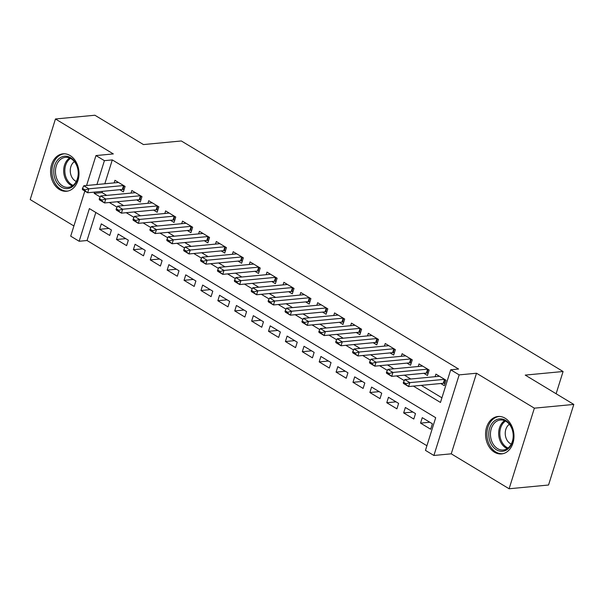 <?xml version="1.0" encoding="UTF-8"?>
<svg xmlns="http://www.w3.org/2000/svg" width="604" height="604" viewBox="0 0 604 604"><rect width="100%" height="100%" fill="white"/><g stroke="black" fill="none" stroke-linecap="round" stroke-linejoin="round"><path stroke-width="0.91" d="M59.464 189.528A18.799 14.164 -95.4 0 0 66.568 191.257A18.799 14.164 -95.4 0 0 78.882 175.96A18.799 14.164 -95.4 0 0 70.117 155.553A18.799 14.164 -95.4 0 0 63.012 153.824A18.799 14.164 -95.4 0 0 50.698 169.12A18.799 14.164 -95.4 0 0 59.464 189.528M494.45 452.192A18.799 14.164 -95.4 0 0 501.554 453.914A18.799 14.164 -95.4 0 0 513.868 438.625A18.799 14.164 -95.4 0 0 505.103 418.217A18.799 14.164 -95.4 0 0 497.998 416.488A18.799 14.164 -95.4 0 0 485.684 431.784A18.799 14.164 -95.4 0 0 494.45 452.192M95.825 212.472L87.036 240.513L79.154 241.26L70.706 236.164L84.839 191.06M556.118 393.748L563.087 371.505L181.313 140.966L143.458 144.567L94.888 115.236L55.455 118.98L30.2 199.577L73.899 225.964M563.087 371.505L525.231 375.099L573.8 404.423L548.545 485.02L509.112 488.764L534.366 408.168L476.511 373.234L459.161 374.88L433.899 455.476L425.458 450.373L435.695 417.696L89.392 208.591L79.154 241.26M476.511 373.234L451.248 453.823L509.112 488.764M451.248 453.823L433.899 455.476M87.036 240.513L426.907 445.737M573.8 404.423L534.366 408.168M119.788 189.694L123.382 191.868L125.088 186.425L114.949 180.302L114.141 182.891M136.678 199.901L140.271 202.068L141.978 196.625L131.846 190.502L131.03 193.091M153.575 210.101L157.161 212.268L158.867 206.825L148.735 200.702L147.927 203.291M170.464 220.301L174.058 222.468L175.764 217.025L165.624 210.902L164.817 213.491M187.361 230.502L190.947 232.668L192.653 227.225L182.521 221.102L181.713 223.691M204.25 240.702L207.844 242.868L209.55 237.425L199.411 231.302L198.603 233.891M221.139 250.902L224.733 253.068L226.44 247.625L216.308 241.502L215.492 244.091M238.036 261.102L241.63 263.269L243.337 257.825L233.197 251.702L232.389 254.292M254.926 271.302L258.52 273.469L260.226 268.025L250.094 261.902L249.278 264.492M271.823 281.502L275.416 283.669L277.123 278.225L266.983 272.102L266.175 274.692M288.712 291.702L292.306 293.869L294.012 288.425L283.88 282.31L283.065 284.892M305.609 301.902L309.203 304.069L310.909 298.625L300.769 292.51L299.962 295.092M322.498 312.102L326.092 314.276L327.798 308.825L317.666 302.71L316.851 305.292M339.395 322.302L342.981 324.476L344.688 319.025L334.556 312.91L333.748 315.492M356.284 332.502L359.878 334.676L361.585 329.225L351.445 323.11L350.637 325.692M373.174 342.702L376.768 344.876L378.474 339.425L368.342 333.31L367.526 335.899M390.071 352.91L393.665 355.077L395.371 349.633L385.231 343.51L384.423 346.1M406.96 363.11L410.554 365.277L412.26 359.833L402.128 353.71L401.313 356.3M423.857 373.31L427.451 375.477L429.157 370.033L419.017 363.91L418.21 366.5M429.821 422.241L420.55 423.125L430.69 429.24L432.396 423.797L422.256 417.674L420.55 423.125M412.925 412.041L403.661 412.917L413.793 419.04L415.499 413.597L405.367 407.474L403.661 412.917M396.035 401.841L386.764 402.717L396.904 408.84L398.61 403.396L388.478 397.273L386.764 402.717M379.146 391.641L369.875 392.517L380.014 398.64L381.72 393.196L371.581 387.073L369.875 392.517M362.249 381.441L352.985 382.317L363.117 388.44L364.824 382.996L354.691 376.873L352.985 382.317M345.36 371.241L336.088 372.117L346.228 378.24L347.934 372.796L337.795 366.673L336.088 372.117M328.463 361.041L319.199 361.917L329.331 368.04L331.037 362.596L320.905 356.473L319.199 361.917M311.573 350.841L302.302 351.717L312.442 357.84L314.148 352.389L304.008 346.273L302.302 351.717M294.677 340.633L285.413 341.517L295.545 347.64L297.251 342.189L287.119 336.073L285.413 341.517M277.787 330.433L268.516 331.317L278.655 337.44L280.362 331.989L270.222 325.873L268.516 331.317M260.89 320.233L251.626 321.117L261.758 327.24L263.465 321.789L253.333 315.673L251.626 321.117M244.001 310.033L234.729 310.917L244.869 317.032L246.575 311.589L236.436 305.473L234.729 310.917M227.104 299.833L217.84 300.716L227.972 306.832L229.679 301.388L219.546 295.265L217.84 300.716M210.215 289.633L200.951 290.516L211.083 296.632L212.789 291.188L202.657 285.065L200.951 290.516M193.325 279.433L184.054 280.316L194.194 286.432L195.9 280.988L185.76 274.865L184.054 280.316M176.428 269.233L167.165 270.116L177.297 276.232L179.003 270.788L168.871 264.665L167.165 270.116M159.539 259.033L150.268 259.909L160.407 266.032L162.114 260.588L151.974 254.465L150.268 259.909M142.642 248.833L133.378 249.709L143.51 255.832L145.217 250.388L135.085 244.265L133.378 249.709M125.753 238.633L116.481 239.509L126.621 245.632L128.327 240.188L118.188 234.065L116.481 239.509M111.43 229.988L101.298 223.865L99.592 229.309L109.724 235.432L111.43 229.988M413.4 386.107L440.475 402.453L450.712 369.776L458.595 369.029L112.299 159.917L104.824 183.775M102.446 191.347L102.061 192.593L106.704 195.402M117.214 201.744L123.601 205.602M134.111 211.944L140.49 215.802M151 222.144L157.387 226.002M167.897 232.351L174.277 236.202M184.786 242.551L191.166 246.402M201.683 252.751L208.063 256.602M218.572 262.951L224.952 266.802M235.469 273.151L241.849 277.002M252.359 283.351L258.738 287.202M269.256 293.552L275.635 297.402M286.145 303.752L292.525 307.602M303.034 313.952L309.422 317.802M319.931 324.152L326.311 328.002M336.821 334.352L343.208 338.21M353.718 344.552L360.097 348.41M370.607 354.752L376.987 358.61M387.504 364.952L393.884 368.81M404.393 375.152L410.773 379.01M421.29 385.352L441.924 397.817M440.746 383.51L444.34 385.677L446.046 380.233L435.914 374.11L435.099 376.7M86.583 185.504L95.96 155.568L113.318 153.922L55.455 118.98M95.96 155.568L104.409 160.664L96.934 184.522M112.299 159.917L104.409 160.664M450.712 369.776L459.161 374.88M94.564 192.095L94.171 193.34L100.196 196.979M109.332 202.491L117.085 207.18M126.221 212.699L133.982 217.38M143.118 222.899L150.872 227.58M160.007 233.099L167.769 237.78M176.904 243.299L184.658 247.98M193.793 253.499L201.547 258.18M210.69 263.699L218.444 268.38M227.58 273.899L235.333 278.58M244.477 284.099L252.23 288.78M261.366 294.299L269.12 298.98M278.255 304.499L286.017 309.18M295.152 314.699L302.906 319.388M312.041 324.899L319.803 329.588M328.938 335.099L336.692 339.788M345.828 345.299L353.582 349.988M362.725 355.499L370.478 360.188M379.614 365.707L387.368 370.388M396.511 375.907L404.265 380.588M102.061 192.593L94.171 193.34M108.856 228.433L99.592 229.309M439.47 376.284A2.408 0.77 17.4 0 0 439.501 376.277L404.771 379.576L409.837 382.642L408.606 386.56L403.54 383.502L403.268 382.823L405.797 384.355L406.009 383.699L403.472 382.173L403.268 382.823M444.574 379.342A2.408 0.77 17.4 0 0 444.536 379.342L409.837 382.642L406.009 383.699M445.065 383.366L443.864 383.268A2.408 0.77 17.4 0 0 443.306 383.268L408.606 386.56L405.797 384.355M403.472 382.173L404.771 379.576M505.646 420.384A16.27 12.254 84.6 0 1 512.441 441.969A16.27 12.254 84.6 0 1 496.435 449.784A16.27 12.254 84.6 0 1 489.64 428.198A16.27 12.254 84.6 0 1 505.646 420.384M497.56 448.621A15.062 11.348 -95.4 0 0 503.253 450.003A15.062 11.348 -95.4 0 0 513.121 437.749A15.062 11.348 -95.4 0 0 506.092 421.396A15.062 11.348 -95.4 0 0 500.406 420.014A15.062 11.348 -95.4 0 0 490.539 432.268A15.062 11.348 -95.4 0 0 497.56 448.621M509.376 424.31A10.721 8.079 -95.4 0 0 505.254 434.019A10.721 8.079 -95.4 0 0 510.304 443.608A10.721 8.079 -95.4 0 0 511.256 444.099M499.651 416.466A18.679 14.073 -95.4 0 0 499.274 416.488A18.679 14.073 -95.4 0 0 487.035 431.686A18.679 14.073 -95.4 0 0 495.748 451.966A18.679 14.073 -95.4 0 0 502.807 453.679A18.679 14.073 -95.4 0 0 503.177 453.634M78.233 171.03A16.27 12.254 84.6 0 1 67.761 188.599A16.27 12.254 84.6 0 1 53.869 173.809A16.27 12.254 84.6 0 1 64.341 156.247A16.27 12.254 84.6 0 1 78.233 171.03M55.56 173.635A15.062 11.348 -95.4 0 0 68.267 187.338A15.062 11.348 -95.4 0 0 78.12 171.06A15.062 11.348 -95.4 0 0 65.413 157.35A15.062 11.348 -95.4 0 0 55.56 173.635M74.39 161.645A10.721 8.079 -95.4 0 0 70.328 172.17A10.721 8.079 -95.4 0 0 76.27 181.434M64.658 153.801A18.679 14.073 -95.4 0 0 64.288 153.824A18.679 14.073 -95.4 0 0 52.065 174.012A18.679 14.073 -95.4 0 0 67.814 191.015A18.679 14.073 -95.4 0 0 68.192 190.97M386.583 371.973L386.371 372.623L388.908 374.155L389.112 373.498L386.583 371.973L387.874 369.376L422.574 366.084A2.408 0.77 17.4 0 0 422.611 366.077M427.677 369.142A2.408 0.77 17.4 0 0 427.647 369.142L392.94 372.442L391.717 376.36L386.643 373.302L386.371 372.623M428.176 373.166L426.975 373.068A2.408 0.77 17.4 0 0 426.416 373.061L391.717 376.36L388.908 374.155M387.874 369.376L392.94 372.442L389.112 373.498M369.686 361.773L369.482 362.423L372.019 363.955L372.223 363.298L369.686 361.773L370.984 359.176L405.684 355.884A2.408 0.77 17.4 0 0 405.722 355.877M410.788 358.942A2.408 0.77 17.4 0 0 410.75 358.942L376.05 362.241L374.82 366.16L369.754 363.102L369.482 362.423M411.279 362.966L410.078 362.868A2.408 0.77 17.4 0 0 409.52 362.861L374.82 366.16L372.019 363.955M370.984 359.176L376.05 362.241L372.223 363.298M352.796 351.573L352.585 352.223L355.122 353.755L355.326 353.098L352.796 351.573L354.087 348.976L388.787 345.684A2.408 0.77 17.4 0 0 388.825 345.677M393.891 348.742A2.408 0.77 17.4 0 0 393.861 348.742L359.154 352.034L357.93 355.96L352.857 352.895L352.585 352.223M394.389 352.766L393.189 352.668A2.408 0.77 17.4 0 0 392.63 352.661L357.93 355.96L355.122 353.755M354.087 348.976L359.154 352.034L355.326 353.098M335.899 341.373L335.696 342.023L338.232 343.555L338.436 342.898L335.899 341.373L337.198 338.776L371.898 335.484A2.408 0.77 17.4 0 0 371.936 335.477M377.002 338.542A2.408 0.77 17.4 0 0 376.964 338.542L342.264 341.834L341.034 345.76L335.967 342.695L335.696 342.023M377.492 342.566L376.292 342.468A2.408 0.77 17.4 0 0 375.733 342.46L341.034 345.76L338.232 343.555M337.198 338.776L342.264 341.834L338.436 342.898M319.01 331.173L318.806 331.822L321.336 333.355L321.539 332.698L319.01 331.173L320.301 328.576L355.009 325.284A2.408 0.77 17.4 0 0 355.039 325.277M360.112 328.334A2.408 0.77 17.4 0 0 360.075 328.342L325.375 331.634L324.144 335.56L319.078 332.494L318.806 331.822M360.603 332.366L359.403 332.268A2.408 0.77 17.4 0 0 358.844 332.26L324.144 335.56L321.336 333.355M320.301 328.576L325.375 331.634L321.539 332.698M302.113 320.966L301.909 321.622L304.446 323.155L304.65 322.498L302.113 320.966L303.412 318.376L338.112 315.077A2.408 0.77 17.4 0 0 338.149 315.077M343.215 318.134A2.408 0.77 17.4 0 0 343.178 318.142L308.478 321.434L307.247 325.36L302.181 322.294L301.909 321.622M343.706 322.166L342.506 322.06A2.408 0.77 17.4 0 0 341.955 322.06L307.247 325.36L304.446 323.155M303.412 318.376L308.478 321.434L304.65 322.498M285.224 310.766L285.02 311.422L287.549 312.955L287.753 312.298L285.224 310.766L286.515 308.176L321.222 304.877A2.408 0.77 17.4 0 0 321.252 304.877M326.326 307.934A2.408 0.77 17.4 0 0 326.288 307.942L291.589 311.234L290.358 315.16L285.292 312.094L285.02 311.422M326.817 311.966L325.616 311.86A2.408 0.77 17.4 0 0 325.058 311.86L290.358 315.16L287.549 312.955M286.515 308.176L291.589 311.234L287.753 312.298M268.327 300.566L268.123 301.222L270.66 302.755L270.864 302.098L268.327 300.566L269.626 297.976L304.325 294.677A2.408 0.77 17.4 0 0 304.363 294.677M309.429 297.734A2.408 0.77 17.4 0 0 309.391 297.742L274.692 301.034L273.461 304.952L268.395 301.894L268.123 301.222M309.92 301.758L308.727 301.66A2.408 0.77 17.4 0 0 308.168 301.66L273.461 304.952L270.66 302.755M269.626 297.976L274.692 301.034L270.864 302.098M251.438 290.365L251.234 291.022L253.763 292.547L253.974 291.898L251.438 290.365L252.736 287.776L287.436 284.476A2.408 0.77 17.4 0 0 287.466 284.476M292.54 287.534A2.408 0.77 17.4 0 0 292.502 287.542L257.802 290.834L256.572 294.752L251.506 291.694L251.234 291.022M293.031 291.558L291.83 291.46A2.408 0.77 17.4 0 0 291.271 291.46L256.572 294.752L253.763 292.547M252.736 287.776L257.802 290.834L253.974 291.898M234.541 280.165L234.337 280.822L236.874 282.347L237.078 281.698L234.541 280.165L235.839 277.576L270.539 274.276A2.408 0.77 17.4 0 0 270.577 274.276M275.643 277.334A2.408 0.77 17.4 0 0 275.613 277.342L240.905 280.633L239.682 284.552L234.609 281.494L234.337 280.822M276.141 281.358L274.941 281.26A2.408 0.77 17.4 0 0 274.382 281.26L239.682 284.552L236.874 282.347M235.839 277.576L240.905 280.633L237.078 281.698M217.651 269.965L217.448 270.622L219.977 272.147L220.188 271.498L217.651 269.965L218.95 267.376L253.65 264.076A2.408 0.77 17.4 0 0 253.68 264.076M258.754 267.134A2.408 0.77 17.4 0 0 258.716 267.134L224.016 270.433L222.785 274.352L217.719 271.294L217.448 270.622M259.244 271.158L258.044 271.06A2.408 0.77 17.4 0 0 257.485 271.06L222.785 274.352L219.977 272.147M218.95 267.376L224.016 270.433L220.188 271.498M200.762 259.765L200.551 260.422L203.087 261.947L203.291 261.298L200.762 259.765L202.053 257.176L236.753 253.876A2.408 0.77 17.4 0 0 236.791 253.876M241.857 256.934A2.408 0.77 17.4 0 0 241.827 256.934L207.119 260.233L205.896 264.152L200.822 261.094L200.551 260.422M242.355 260.958L241.155 260.86A2.408 0.77 17.4 0 0 240.596 260.86L205.896 264.152L203.087 261.947M202.053 257.176L207.119 260.233L203.291 261.298M183.865 249.565L183.661 250.222L186.198 251.747L186.402 251.098L183.865 249.565L185.164 246.968L219.864 243.676A2.408 0.77 17.4 0 0 219.901 243.676M224.967 246.734A2.408 0.77 17.4 0 0 224.93 246.734L190.23 250.033L188.999 253.952L183.933 250.894L183.661 250.222M225.458 250.758L224.258 250.66A2.408 0.77 17.4 0 0 223.699 250.66L188.999 253.952L186.198 251.747M185.164 246.968L190.23 250.033L186.402 251.098M166.976 239.365L166.772 240.014L169.301 241.547L169.505 240.898L166.976 239.365L168.267 236.768L202.967 233.476A2.408 0.77 17.4 0 0 203.004 233.469M208.07 236.534A2.408 0.77 17.4 0 0 208.04 236.534L173.333 239.833L172.11 243.752L167.044 240.694L166.772 240.014M208.569 240.558L207.368 240.46A2.408 0.77 17.4 0 0 206.81 240.46L172.11 243.752L169.301 241.547M168.267 236.768L173.333 239.833L169.505 240.898M150.079 229.165L149.875 229.814L152.412 231.347L152.616 230.698L150.079 229.165L151.377 226.568L186.077 223.276A2.408 0.77 17.4 0 0 186.115 223.269M191.181 226.334A2.408 0.77 17.4 0 0 191.143 226.334L156.444 229.633L155.213 233.552L150.147 230.494L149.875 229.814M191.672 230.358L190.471 230.26A2.408 0.77 17.4 0 0 189.92 230.26L155.213 233.552L152.412 231.347M151.377 226.568L156.444 229.633L152.616 230.698M133.19 218.965L132.986 219.614L135.515 221.147L135.719 220.49L133.19 218.965L134.481 216.368L169.188 213.076A2.408 0.77 17.4 0 0 169.218 213.069M174.292 216.134A2.408 0.77 17.4 0 0 174.254 216.134L139.554 219.433L138.324 223.352L133.257 220.294L132.986 219.614M174.782 220.158L173.582 220.06A2.408 0.77 17.4 0 0 173.023 220.052L138.324 223.352L135.515 221.147M134.481 216.368L139.554 219.433L135.719 220.49M116.293 208.765L116.089 209.414L118.626 210.947L118.829 210.29L116.293 208.765L117.591 206.168L152.291 202.876A2.408 0.77 17.4 0 0 152.329 202.868M157.395 205.934A2.408 0.77 17.4 0 0 157.357 205.934L122.657 209.233L121.427 213.152L116.361 210.094L116.089 209.414M157.886 209.958L156.685 209.86A2.408 0.77 17.4 0 0 156.134 209.852L121.427 213.152L118.626 210.947M117.591 206.168L122.657 209.233L118.829 210.29M99.403 198.565L99.199 199.214L101.729 200.747L101.933 200.09L99.403 198.565L100.694 195.968L135.402 192.676A2.408 0.77 17.4 0 0 135.432 192.668M140.505 195.734A2.408 0.77 17.4 0 0 140.468 195.734L105.768 199.026L104.537 202.952L99.471 199.886L99.199 199.214M140.996 199.758L139.796 199.66A2.408 0.77 17.4 0 0 139.237 199.652L104.537 202.952L101.729 200.747M100.694 195.968L105.768 199.026L101.933 200.09M82.506 188.365L82.303 189.014L84.839 190.547L85.043 189.89L82.506 188.365L83.805 185.768L118.505 182.476A2.408 0.77 17.4 0 0 118.543 182.468M123.609 185.534A2.408 0.77 17.4 0 0 123.571 185.534L88.871 188.826L87.64 192.752L82.574 189.686L82.303 189.014M124.099 189.558L122.906 189.46A2.408 0.77 17.4 0 0 122.348 189.452L87.64 192.752L84.839 190.547M83.805 185.768L88.871 188.826L85.043 189.89M444.536 379.342L443.306 383.268M445.012 379.606L443.864 383.268M507.262 448.583A15.062 11.348 84.6 0 1 505.782 447.843A15.062 11.348 84.6 0 1 498.678 434.268A15.062 11.348 84.6 0 1 504.612 420.648M505.503 421.064A14.572 10.978 -95.4 0 0 499.833 434.246A14.572 10.978 -95.4 0 0 506.703 447.322A14.572 10.978 -95.4 0 0 508.062 448.009M72.276 185.926A15.062 11.348 84.6 0 1 63.782 172.85A15.062 11.348 84.6 0 1 69.619 157.991M70.517 158.399A14.572 10.978 -95.4 0 0 64.93 172.736A14.572 10.978 -95.4 0 0 73.076 185.352M427.647 369.142L426.416 373.061M428.123 369.406L426.975 373.068M410.75 358.942L409.52 362.861M411.226 359.206L410.078 362.868M393.861 348.742L392.63 352.661M394.336 349.006L393.189 352.668M376.964 338.542L375.733 342.46M377.44 338.806L376.292 342.468M360.075 328.342L358.844 332.26M360.55 328.606L359.403 332.268M343.178 318.142L341.955 322.06M343.653 318.406L342.506 322.06M326.288 307.942L325.058 311.86M326.764 308.206L325.616 311.86M309.391 297.742L308.168 301.66M309.867 297.998L308.727 301.66M292.502 287.542L291.271 291.46M292.978 287.798L291.83 291.46M275.613 277.342L274.382 281.26M276.088 277.598L274.941 281.26M258.716 267.134L257.485 271.06M259.192 267.398L258.044 271.06M241.827 256.934L240.596 260.86M242.302 257.198L241.155 260.86M224.93 246.734L223.699 250.66M225.405 246.998L224.258 250.66M208.04 236.534L206.81 240.46M208.516 236.798L207.368 240.46M191.143 226.334L189.92 230.26M191.619 226.598L190.471 230.26M174.254 216.134L173.023 220.052M174.73 216.398L173.582 220.06M157.357 205.934L156.134 209.852M157.833 206.198L156.685 209.86M140.468 195.734L139.237 199.652M140.943 195.998L139.796 199.66M123.571 185.534L122.348 189.452M124.047 185.798L122.906 189.46"/></g></svg>
